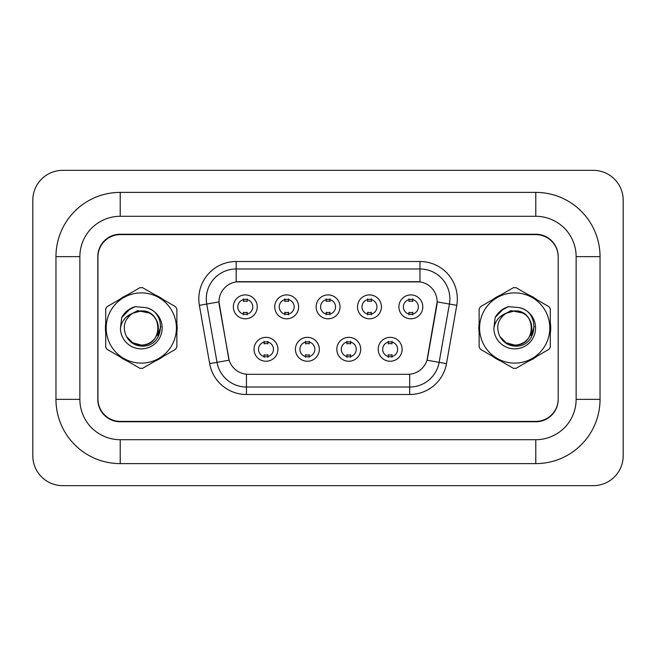 <?xml version="1.0" encoding="UTF-8"?>
<svg xmlns="http://www.w3.org/2000/svg" width="656" height="656" viewBox="0 0 656 656"><rect width="100%" height="100%" fill="white"/><g stroke="black" fill="none" stroke-linecap="round" stroke-linejoin="round"><path stroke-width="0.98" d="M319.333 349.295A11.956 11.956 0 0 1 307.377 361.251A11.956 11.956 0 0 1 295.421 349.295A11.956 11.956 0 0 1 307.377 337.34A11.956 11.956 0 0 1 319.333 349.295M299.907 349.295A7.47 7.47 0 0 0 307.377 356.766A7.47 7.47 0 0 0 314.847 349.295A7.47 7.47 0 0 0 307.377 341.825A7.47 7.47 0 0 0 299.907 349.295M360.726 349.295A11.956 11.956 0 0 1 348.771 361.251A11.956 11.956 0 0 1 336.815 349.295A11.956 11.956 0 0 1 348.771 337.34A11.956 11.956 0 0 1 360.726 349.295M341.3 349.295A7.47 7.47 0 0 0 348.771 356.766A7.47 7.47 0 0 0 356.241 349.295A7.47 7.47 0 0 0 348.771 341.825A7.47 7.47 0 0 0 341.3 349.295M402.12 349.295A11.956 11.956 0 0 1 390.164 361.251A11.956 11.956 0 0 1 378.209 349.295A11.956 11.956 0 0 1 390.164 337.34A11.956 11.956 0 0 1 402.12 349.295M382.694 349.295A7.47 7.47 0 0 0 390.164 356.766A7.47 7.47 0 0 0 397.634 349.295A7.47 7.47 0 0 0 390.164 341.825A7.47 7.47 0 0 0 382.694 349.295M277.939 349.295A11.956 11.956 0 0 1 265.983 361.251A11.956 11.956 0 0 1 254.028 349.295A11.956 11.956 0 0 1 265.983 337.34A11.956 11.956 0 0 1 277.939 349.295M258.513 349.295A7.47 7.47 0 0 0 265.983 356.766A7.47 7.47 0 0 0 273.462 349.295A7.47 7.47 0 0 0 265.983 341.825A7.47 7.47 0 0 0 258.513 349.295M298.636 306.852A11.956 11.956 0 0 1 286.68 318.808A11.956 11.956 0 0 1 274.725 306.852A11.956 11.956 0 0 1 286.68 294.905A11.956 11.956 0 0 1 298.636 306.852M279.21 306.852A7.47 7.47 0 0 0 286.68 314.331A7.47 7.47 0 0 0 294.15 306.852A7.47 7.47 0 0 0 286.68 299.382A7.47 7.47 0 0 0 279.21 306.852M340.029 306.852A11.956 11.956 0 0 1 328.074 318.808A11.956 11.956 0 0 1 316.118 306.852A11.956 11.956 0 0 1 328.074 294.905A11.956 11.956 0 0 1 340.029 306.852M320.604 306.852A7.47 7.47 0 0 0 328.074 314.331A7.47 7.47 0 0 0 335.544 306.852A7.47 7.47 0 0 0 328.074 299.382A7.47 7.47 0 0 0 320.604 306.852M381.423 306.852A11.956 11.956 0 0 1 369.467 318.808A11.956 11.956 0 0 1 357.512 306.852A11.956 11.956 0 0 1 369.467 294.905A11.956 11.956 0 0 1 381.423 306.852M361.997 306.852A7.47 7.47 0 0 0 369.467 314.331A7.47 7.47 0 0 0 376.938 306.852A7.47 7.47 0 0 0 369.467 299.382A7.47 7.47 0 0 0 361.997 306.852M422.817 306.852A11.956 11.956 0 0 1 410.861 318.808A11.956 11.956 0 0 1 398.905 306.852A11.956 11.956 0 0 1 410.861 294.905A11.956 11.956 0 0 1 422.817 306.852M403.391 306.852A7.47 7.47 0 0 0 410.861 314.331A7.47 7.47 0 0 0 418.331 306.852A7.47 7.47 0 0 0 410.861 299.382A7.47 7.47 0 0 0 403.391 306.852M257.242 306.852A11.956 11.956 0 0 1 245.287 318.808A11.956 11.956 0 0 1 233.339 306.852A11.956 11.956 0 0 1 245.287 294.905A11.956 11.956 0 0 1 257.242 306.852M237.816 306.852A7.47 7.47 0 0 0 245.287 314.331A7.47 7.47 0 0 0 252.765 306.852A7.47 7.47 0 0 0 245.287 299.382A7.47 7.47 0 0 0 237.816 306.852M209.658 363.629L199.383 305.352A37.359 37.359 0 0 1 236.176 261.506L419.971 261.506A37.359 37.359 0 0 1 456.765 305.352L446.49 363.629A37.359 37.359 0 0 1 409.697 394.494L246.451 394.494A37.359 37.359 0 0 1 209.658 363.629L229.141 360.193L219.301 305.352A20.172 20.172 0 0 1 239.161 281.678L416.986 281.678A20.172 20.172 0 0 1 436.855 305.352L427.63 357.651A20.172 20.172 0 0 1 407.761 374.322L248.386 374.322A20.172 20.172 0 0 1 228.518 357.651L218.989 301.891L206.747 304.048A29.889 29.889 0 0 1 236.176 268.976L419.971 268.976A29.889 29.889 0 0 1 449.409 304.048L439.135 362.325A29.889 29.889 0 0 1 409.697 387.024L246.451 387.024A29.889 29.889 0 0 1 217.021 362.325L206.747 304.048A29.889 29.889 0 0 1 206.287 298.857M105.419 328A35.867 35.867 0 0 0 105.706 332.477A35.867 35.867 0 0 1 105.706 323.523A35.867 35.867 0 0 0 105.419 328M119.622 356.577A35.867 35.867 0 0 0 127.371 361.054A35.867 35.867 0 0 1 119.622 356.577M155.201 361.054A35.867 35.867 0 0 0 162.95 356.577A35.867 35.867 0 0 1 155.201 361.054M176.866 332.477A35.867 35.867 0 0 0 176.866 323.523A35.867 35.867 0 0 1 176.866 332.477M479.134 324.941A35.867 35.867 0 0 0 479.134 331.059M493.714 356.962A35.867 35.867 0 0 0 500.356 360.8M528.26 361.267A35.867 35.867 0 0 0 536.977 356.233M550.294 333.535A35.867 35.867 0 0 0 550.294 322.465M236.176 261.506L236.176 281.9L419.971 281.9L419.971 261.506M218.989 301.85L219.211 298.857M407.761 374.322L248.386 374.322M449.409 304.048L437.158 301.891L427.015 360.193L439.135 362.325L449.409 304.048L456.765 305.352M427.63 357.651L427.507 358.291M228.641 358.291L228.518 357.651M162.95 299.423A35.867 35.867 0 0 0 155.201 294.946A35.867 35.867 0 0 1 162.95 299.423M127.371 294.946A35.867 35.867 0 0 0 119.622 299.423A35.867 35.867 0 0 1 127.371 294.946M536.977 299.767A35.867 35.867 0 0 0 528.26 294.733M500.356 295.2A35.867 35.867 0 0 0 493.714 299.038M558.199 257.021A22.411 22.411 0 0 0 535.78 234.602L120.368 234.602A22.411 22.411 0 0 0 97.949 257.021L97.949 398.979A22.411 22.411 0 0 0 120.368 421.398L535.78 421.398A22.411 22.411 0 0 0 558.199 398.979L558.199 257.021M247.156 298.849L247.156 301.44A5.732 5.732 0 0 0 243.425 301.44L243.425 298.849M243.425 314.855L243.425 312.272A5.732 5.732 0 0 0 247.156 312.272L247.156 314.855M264.122 357.299L264.122 354.716A5.732 5.732 0 0 0 267.853 354.716L267.853 357.299M267.853 341.292L267.853 343.875A5.732 5.732 0 0 0 264.122 343.875L264.122 341.292M288.55 298.849L288.55 301.44A5.732 5.732 0 0 0 284.811 301.44L284.811 298.849M284.811 314.855L284.811 312.272A5.732 5.732 0 0 0 288.55 312.272L288.55 314.855M329.943 298.849L329.943 301.44A5.732 5.732 0 0 0 326.204 301.44L326.204 298.849M326.204 314.855L326.204 312.272A5.732 5.732 0 0 0 329.943 312.272L329.943 314.855M371.337 298.849L371.337 301.44A5.732 5.732 0 0 0 367.598 301.44L367.598 298.849M367.598 314.855L367.598 312.272A5.732 5.732 0 0 0 371.337 312.272L371.337 314.855M412.731 298.849L412.731 301.44A5.732 5.732 0 0 0 408.991 301.44L408.991 298.849M408.991 314.855L408.991 312.272A5.732 5.732 0 0 0 412.731 312.272L412.731 314.855M305.507 357.299L305.507 354.716A5.732 5.732 0 0 0 309.247 354.716L309.247 357.299M309.247 341.292L309.247 343.875A5.732 5.732 0 0 0 305.507 343.875L305.507 341.292M346.901 357.299L346.901 354.716A5.732 5.732 0 0 0 350.64 354.716L350.64 357.299M350.64 341.292L350.64 343.875A5.732 5.732 0 0 0 346.901 343.875L346.901 341.292M388.295 357.299L388.295 354.716A5.732 5.732 0 0 0 392.034 354.716L392.034 357.299M392.034 341.292L392.034 343.875A5.732 5.732 0 0 0 388.295 343.875L388.295 341.292M160.884 326.59L157.588 335.405M149.584 313.076L137.473 310.641L126.706 316.725M550.294 332.477A35.867 35.867 0 0 0 550.294 323.523M536.378 299.423A35.867 35.867 0 0 0 528.629 294.946M500.799 294.946A35.867 35.867 0 0 0 493.05 299.423M479.134 323.523A35.867 35.867 0 0 0 479.134 332.477M534.312 326.59L531.007 335.405M523.012 313.076L510.901 310.641L500.134 316.725M493.05 356.577A35.867 35.867 0 0 0 500.799 361.054M528.629 361.054A35.867 35.867 0 0 0 536.378 356.577M55.965 399.356L79.868 399.356L79.868 256.644L55.965 256.644A64.255 64.255 0 0 1 120.22 192.388A64.255 64.255 0 0 0 55.965 256.644L55.965 399.356A64.255 64.255 0 0 0 120.22 463.612L535.78 463.612A64.255 64.255 0 0 0 600.035 399.356L600.035 256.644A64.255 64.255 0 0 0 535.78 192.388L120.22 192.388L120.22 216.3L535.78 216.3L120.22 216.3A40.344 40.344 0 0 0 79.868 256.644L79.868 399.356A40.344 40.344 0 0 0 120.22 439.7L535.78 439.7A40.344 40.344 0 0 0 576.132 399.356L576.132 256.644A40.344 40.344 0 0 0 535.78 216.3L535.78 192.388M535.78 234.233L120.22 234.233A22.411 22.411 0 0 0 97.801 256.644L97.801 399.356A22.411 22.411 0 0 0 120.22 421.767L535.78 421.767A22.411 22.411 0 0 0 558.199 399.356L558.199 256.644A22.411 22.411 0 0 0 535.78 234.233M623.2 200.236A29.889 29.889 0 0 0 593.311 170.347L62.689 170.347A29.889 29.889 0 0 0 32.8 200.236L32.8 455.764A29.889 29.889 0 0 0 62.689 485.653L593.311 485.653A29.889 29.889 0 0 0 623.2 455.764L623.2 200.236M158.358 327.385A17.081 17.081 0 0 0 132.742 313.215C124.369 319.169 122.237 326.852 126.346 336.274L126.575 336.676A17.081 17.081 0 0 0 141.286 345.081C163.319 346.147 163.319 309.853 141.286 310.919L132.742 313.215L141.286 310.919C163.319 309.853 163.319 346.147 141.286 345.081A17.081 17.081 0 0 0 158.367 328C157.35 317.627 151.659 311.928 141.286 310.919C163.319 309.853 163.319 346.147 141.286 345.081C163.319 346.147 163.319 309.853 141.286 310.919C163.319 309.853 163.319 346.147 141.286 345.081C163.319 346.147 163.319 309.853 141.286 310.919C163.319 309.853 163.319 346.147 141.286 345.081L132.75 342.793L126.575 336.676L132.75 342.793L141.286 345.081L132.75 342.793L126.575 336.676L132.75 342.793L141.286 345.081L132.75 342.793L126.575 336.676L132.75 342.793L141.286 345.081L132.75 342.793L126.575 336.676C129.847 342.44 134.751 345.573 141.286 346.081C164.131 347.992 167.69 311.584 145.665 307.59L135.079 306.672C129.175 308.484 124.73 312.084 121.729 317.463L120.417 328.451A20.877 20.877 0 0 0 141.286 348.877A20.877 20.877 0 0 0 145.665 307.59M141.286 363.112A35.112 35.112 0 0 0 176.407 328A35.112 35.112 0 0 0 141.286 292.888A35.112 35.112 0 0 0 106.174 328A35.112 35.112 0 0 0 141.286 363.112M141.286 368.344A40.344 40.344 0 0 0 142.606 368.328L175.546 349.304A40.344 40.344 0 0 0 176.866 347.016L176.866 308.984A40.344 40.344 0 0 0 175.546 306.696L142.606 287.672A40.344 40.344 0 0 0 139.966 287.672L107.026 306.696A40.344 40.344 0 0 0 105.706 308.984L105.706 347.016A40.344 40.344 0 0 0 107.026 349.304L139.966 368.328A40.344 40.344 0 0 0 141.286 368.344M120.417 328.451C121.622 321.096 125.731 316.012 132.742 313.215M121.729 317.463L130.175 308.763L134.956 306.705L130.175 308.763L121.754 317.422L130.175 308.763L134.956 306.705L130.175 308.763L121.729 317.463L130.175 308.763L135.079 306.672L127.395 310.657M134.956 306.705L130.175 308.763L121.754 317.422L130.175 308.763L134.956 306.705L130.175 308.763L121.754 317.422M531.778 327.385A17.081 17.081 0 0 0 506.17 313.215C497.797 319.169 495.665 326.852 499.774 336.274L500.003 336.676A17.081 17.081 0 0 0 514.714 345.081C536.747 346.147 536.747 309.853 514.714 310.919L506.17 313.215L514.714 310.919C536.747 309.853 536.747 346.147 514.714 345.081A17.081 17.081 0 0 0 531.795 328C530.778 317.627 525.087 311.928 514.714 310.919C536.747 309.853 536.747 346.147 514.714 345.081C536.747 346.147 536.747 309.853 514.714 310.919C536.747 309.853 536.747 346.147 514.714 345.081C536.747 346.147 536.747 309.853 514.714 310.919C536.747 309.853 536.747 346.147 514.714 345.081L506.17 342.793L500.003 336.676L506.17 342.793L514.714 345.081L506.17 342.793L500.003 336.676L506.17 342.793L514.714 345.081L506.17 342.793L500.003 336.676L506.17 342.793L514.714 345.081L506.17 342.793L500.003 336.676C503.267 342.44 508.179 345.573 514.714 346.081C537.551 347.992 541.118 311.584 519.093 307.59L508.507 306.672C502.603 308.484 498.15 312.084 495.157 317.463L493.845 328.451A20.877 20.877 0 0 0 514.714 348.877A20.877 20.877 0 0 0 519.093 307.59M514.714 363.112A35.112 35.112 0 0 0 549.826 328A35.112 35.112 0 0 0 514.714 292.888A35.112 35.112 0 0 0 479.593 328A35.112 35.112 0 0 0 514.714 363.112M514.714 368.344A40.344 40.344 0 0 0 516.034 368.328L548.974 349.304A40.344 40.344 0 0 0 550.294 347.016L550.294 308.984A40.344 40.344 0 0 0 548.974 306.696L516.034 287.672A40.344 40.344 0 0 0 513.394 287.672L480.454 306.696A40.344 40.344 0 0 0 479.134 308.984L479.134 347.016A40.344 40.344 0 0 0 480.454 349.304L513.394 368.328A40.344 40.344 0 0 0 514.714 368.344M493.845 328.451C495.05 321.096 499.159 316.012 506.17 313.215M508.384 306.705L503.603 308.763L495.173 317.422L503.603 308.763L508.384 306.705L503.603 308.763L495.173 317.422L503.603 308.763L508.384 306.705L503.603 308.763L495.173 317.422L503.603 308.763L508.384 306.705L503.603 308.763L495.157 317.463L503.603 308.763L508.507 306.672L500.823 310.657M409.697 374.232L409.697 394.494M246.451 394.494L246.451 374.232M199.383 305.352L206.747 304.048M439.135 362.325L446.49 363.629M600.035 256.644L576.132 256.644L576.132 399.356L600.035 399.356M535.78 463.612L535.78 439.7L120.22 439.7L120.22 463.612"/></g></svg>
